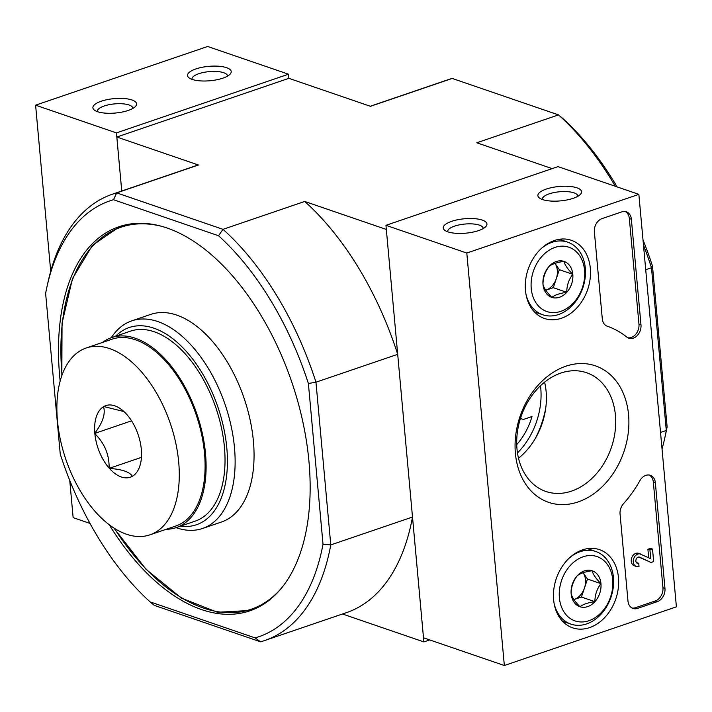 <?xml version="1.0" encoding="UTF-8"?>
<svg xmlns="http://www.w3.org/2000/svg" width="712" height="712" viewBox="0 0 712 712"><rect width="100%" height="100%" fill="white"/><g stroke="black" fill="none" stroke-linecap="round" stroke-linejoin="round"><path stroke-width="1.07" d="M517.473 452.921A65.86 50.08 108.9 0 0 540.515 385.717M520.65 417.855A5.482 4.174 108.9 0 0 522.297 419.101A5.482 4.174 108.9 0 0 524.539 419.074L532.006 416.52A58.126 44.197 108.9 0 1 516.725 444.626M150.107 601.889L154.228 605.351L260.548 641.815L255.136 637.908L150.107 601.889A230.314 128.881 71.2 0 1 60.253 454.131L45.621 293.388A230.314 128.881 71.2 0 1 47.117 286.117L48.149 281.489A235.797 131.951 71.2 0 1 112.496 194.171A235.797 131.951 71.2 0 1 116.697 192.881L198.417 165.006L116.83 137.024L288.885 78.329L370.471 106.311L452.2 78.436L558.519 114.899L562.649 118.361A230.314 128.881 -108.8 0 1 617.099 186.891M662.035 448.987A235.797 131.951 -108.8 0 0 664.607 438.761L665.64 434.133A230.314 128.881 -108.8 0 0 667.126 426.862L652.504 266.119A230.314 128.881 -108.8 0 0 642.998 239.819M664.607 438.761A235.797 131.951 -108.8 0 0 666.29 430.475L651.48 267.757L645.722 269.714M660.531 432.433L666.29 430.475L667.126 426.862M652.504 266.119L651.48 267.757A235.797 131.951 -108.8 0 0 643.47 245.035M323.017 544.244L330.777 544.911L315.968 382.202A235.797 131.951 71.2 0 0 223.007 229.335L116.697 192.881L113.502 199.725L218.531 235.743L223.007 229.335L304.736 201.46L386.331 229.442L397.697 354.318L315.968 382.202L308.385 383.492L323.017 544.244A230.314 128.881 71.2 0 1 255.136 637.908M60.155 380.956A202.893 113.537 71.2 0 1 118.815 226.781A202.893 113.537 71.2 0 1 308.964 461.554A202.893 113.537 71.2 0 1 249.823 610.843A202.893 113.537 71.2 0 1 109.176 524.655M218.531 235.743A230.314 128.881 71.2 0 1 308.385 383.492M47.117 286.117A230.314 128.881 71.2 0 1 113.502 199.725M552.165 168.619L476.791 142.774L558.519 114.899A235.797 131.951 -108.8 0 1 615.284 186.268M429.71 639.928L423.871 641.913L342.481 614.002M116.83 137.024L121.743 191.021L116.448 132.895L35.6 105.171L50.712 271.263M260.548 641.815A235.797 131.951 71.2 0 0 264.748 640.515A235.797 131.951 71.2 0 0 330.777 544.911L412.506 517.037L423.871 641.913M112.496 194.171L194.225 166.297A235.797 131.951 71.2 0 1 198.417 165.006M304.736 201.46A235.797 131.951 71.2 0 1 397.697 354.318M412.506 517.037A235.797 131.951 71.2 0 1 346.477 612.64L264.748 640.515M452.2 78.436A235.797 131.951 -108.8 0 0 448.008 79.726L370.276 106.248M111.277 337.702A109.675 61.374 71.2 0 1 131.711 320.881L150.632 314.428A109.675 61.374 71.2 0 1 253.419 441.333A109.675 61.374 71.2 0 1 221.45 522.029L202.52 528.482A109.675 61.374 71.2 0 1 176.078 527.654M131.711 320.881A109.675 61.374 71.2 0 1 234.488 447.786A109.675 61.374 71.2 0 1 202.52 528.482M115.575 336.233A104.192 58.304 71.2 0 1 182.299 347.162A104.192 58.304 71.2 0 1 226.816 448.097A104.192 58.304 71.2 0 1 180.367 526.186M676.4 606.829L504.345 665.515L466.805 253.045L638.86 194.358L676.4 606.829M466.805 253.045L385.957 225.321L423.489 637.792L504.345 665.515M478.571 230.599A21.938 7.227 -5.2 0 0 485.789 226.63A21.938 7.227 -5.2 0 0 464.438 218.771A21.938 7.227 -5.2 0 0 444.849 230.35A21.938 7.227 -5.2 0 0 478.571 230.599M573.196 198.319A21.938 7.227 -5.2 0 0 580.422 194.349A21.938 7.227 -5.2 0 0 559.071 186.5A21.938 7.227 -5.2 0 0 539.482 198.07A21.938 7.227 -5.2 0 0 573.196 198.319M385.957 225.321L558.012 166.626L638.86 194.358M637.516 608.395L657.301 601.649A10.965 8.339 -71.1 0 0 664.963 588.406L655.351 482.754A10.965 8.339 -71.1 0 0 650.305 475.313A10.965 8.339 -71.1 0 0 639.919 480.618A109.675 83.393 -71.1 0 1 623.481 503.749A10.965 8.339 -71.1 0 0 620.063 514.073L627.975 601.017A10.965 8.339 -71.1 0 0 633.021 608.457A10.965 8.339 -71.1 0 0 637.516 608.395L635.496 607.701A10.965 8.339 -71.1 0 1 632.042 608.03M640.987 324.886L631.366 219.234A10.965 8.339 -71.1 0 0 626.329 211.793A10.965 8.339 -71.1 0 0 621.825 211.856L602.041 218.611A10.965 8.339 -71.1 0 0 594.378 231.854L602.29 318.807A10.965 8.339 -71.1 0 0 607.318 326.238A109.675 83.393 -71.1 0 1 626.854 337.105A10.965 8.339 -71.1 0 0 628.821 338.2A10.965 8.339 -71.1 0 0 637.462 335.316A10.965 8.339 -71.1 0 0 640.987 324.886L638.967 324.191A10.965 8.339 -71.1 0 1 627.842 337.764M565.809 366.226A72.152 54.86 -71.1 0 1 624.077 451.266A72.152 54.86 -71.1 0 1 526.052 484.694A72.152 54.86 -71.1 0 1 565.809 366.226M582.514 549.869A41.349 31.435 -71.1 0 1 598.854 549.433A41.349 31.435 -71.1 0 1 615.791 598.934A41.349 31.435 -71.1 0 1 572.039 627.628A41.349 31.435 -71.1 0 1 553.892 588.771A41.349 31.435 -71.1 0 1 582.514 549.869M554.363 240.514A41.349 31.435 -71.1 0 1 570.704 240.078A41.349 31.435 -71.1 0 1 587.64 289.579A41.349 31.435 -71.1 0 1 543.888 318.273A41.349 31.435 -71.1 0 1 525.732 279.416A41.349 31.435 -71.1 0 1 554.363 240.514M560.842 373.07A62.763 47.722 -71.1 0 1 586.572 372.714A62.763 47.722 -71.1 0 1 611.35 447.563A62.763 47.722 -71.1 0 1 545.855 491.449A62.763 47.722 -71.1 0 1 517.304 432.762A62.763 47.722 -71.1 0 1 560.842 373.07M544.6 382.157A62.763 47.722 -71.1 0 1 518.505 458.234M625.287 211.535A10.965 8.339 -71.1 0 1 629.346 218.548L638.967 324.191M649.264 475.046A10.965 8.339 -71.1 0 1 653.331 482.06L662.943 587.712A10.965 8.339 -71.1 0 1 655.28 600.955L635.496 607.701M638.744 557.024L651.079 562.489L653.661 561.608L652.512 549.059L649.931 549.94L650.732 558.706L638.522 553.304A6.577 5.002 -71.1 0 0 631.686 557.941A6.577 5.002 -71.1 0 0 634.294 565.764L636.323 566.458A6.577 5.002 -71.1 0 1 633.716 558.635A6.577 5.002 -71.1 0 1 640.551 553.998M648.685 557.763L647.911 549.246L650.492 548.365L652.512 549.059M647.911 549.246L649.931 549.94M636.475 562.702A3.293 2.501 -71.1 0 0 636.715 562.631L638.735 563.326L639.02 566.423A6.577 5.002 -71.1 0 1 636.323 566.458M638.735 563.326A3.293 2.501 -71.1 0 1 637.382 563.343A3.293 2.501 -71.1 0 1 636.065 559.49A3.293 2.501 -71.1 0 1 639.412 557.087L651.079 562.489M577.788 196.316A17.782 5.856 -5.2 0 0 577.788 195.996A17.782 5.856 -5.2 0 0 559.552 191.768A17.782 5.856 -5.2 0 0 542.375 199.218A17.782 5.856 -5.2 0 0 542.428 199.538M483.154 228.597A17.782 5.856 -5.2 0 0 483.154 228.276A17.782 5.856 -5.2 0 0 464.918 224.049A17.782 5.856 -5.2 0 0 447.741 231.498A17.782 5.856 -5.2 0 0 447.803 231.818M592.099 570.73C592.998 574.308 595.944 578.625 600.955 583.653C596.914 588.922 594.903 594.921 594.912 601.667C587.925 602.655 582.959 604.354 580.013 606.749C575.047 601.765 572.092 597.457 571.158 593.826C571.122 587.16 573.133 581.152 577.201 575.812C580.12 573.427 585.086 571.727 592.099 570.73A18.993 14.445 -71.1 0 1 600.955 583.653A18.993 14.445 -71.1 0 1 594.912 601.667A18.993 14.445 -71.1 0 1 580.013 606.749A18.993 14.445 -71.1 0 1 571.158 593.826A18.993 14.445 -71.1 0 1 577.201 575.812A18.993 14.445 -71.1 0 1 592.099 570.73M583.146 556.775A33.998 25.855 -71.1 0 1 610.602 596.843A33.998 25.855 -71.1 0 1 564.411 612.596A33.998 25.855 -71.1 0 1 583.146 556.775M569.983 557.407A38.386 29.192 -71.1 0 1 580.075 551.72A38.386 29.192 -71.1 0 1 595.811 551.506A38.386 29.192 -71.1 0 1 610.967 597.279A38.386 29.192 -71.1 0 1 570.908 624.121A38.386 29.192 -71.1 0 1 554.141 603.616M584.463 588.041A16.447 12.513 -71.1 0 1 573.988 599.584L581.437 597.048L587.48 579.034L583.146 572.715A16.447 12.513 -71.1 0 1 584.463 588.041M581.437 597.048L594.912 601.667M587.48 579.034L600.955 583.653M563.948 261.375C564.838 264.953 567.793 269.269 572.804 274.298C568.763 279.567 566.752 285.565 566.761 292.312C559.774 293.3 554.808 294.999 551.862 297.393C546.887 292.41 543.932 288.102 542.998 284.462C542.962 277.805 544.983 271.797 549.041 266.457C551.969 264.072 556.935 262.372 563.948 261.375A18.993 14.445 -71.1 0 1 572.804 274.298A18.993 14.445 -71.1 0 1 566.761 292.312A18.993 14.445 -71.1 0 1 551.862 297.393A18.993 14.445 -71.1 0 1 542.998 284.462A18.993 14.445 -71.1 0 1 549.041 266.457A18.993 14.445 -71.1 0 1 563.948 261.375M554.995 247.42A33.998 25.855 -71.1 0 1 582.452 287.488A33.998 25.855 -71.1 0 1 536.261 303.241A33.998 25.855 -71.1 0 1 554.995 247.42M541.832 248.052A38.386 29.192 -71.1 0 1 551.925 242.365A38.386 29.192 -71.1 0 1 567.66 242.151A38.386 29.192 -71.1 0 1 582.817 287.924A38.386 29.192 -71.1 0 1 542.758 314.766A38.386 29.192 -71.1 0 1 525.981 294.261M556.303 278.686A16.447 12.513 -71.1 0 1 545.837 290.229L553.286 287.692L559.329 269.679L554.995 263.36A16.447 12.513 -71.1 0 1 556.303 278.686M553.286 287.692L566.761 292.312M559.329 269.679L572.804 274.298M69.749 480.431L73.14 517.642L90.006 523.427M288.885 78.329L288.511 74.208L207.655 46.485L35.6 105.171M195.898 68.931A21.938 7.227 -5.2 0 0 189.125 77.928A21.938 7.227 -5.2 0 0 210.022 80.75A21.938 7.227 -5.2 0 0 230.065 74.199A21.938 7.227 -5.2 0 0 222.002 66.608A21.938 7.227 -5.2 0 0 195.898 68.931M101.264 101.211A21.938 7.227 -5.2 0 0 94.5 110.209A21.938 7.227 -5.2 0 0 115.397 113.03A21.938 7.227 -5.2 0 0 135.44 106.48A21.938 7.227 -5.2 0 0 127.377 98.888A21.938 7.227 -5.2 0 0 101.264 101.211M288.511 74.208L116.448 132.895M132.797 108.447A17.782 5.856 -5.2 0 0 132.797 108.126A17.782 5.856 -5.2 0 0 122.606 103.801A17.782 5.856 -5.2 0 0 104.174 105.99A17.782 5.856 -5.2 0 0 97.393 111.348A17.782 5.856 -5.2 0 0 97.446 111.668M227.431 76.175A17.782 5.856 -5.2 0 0 227.431 75.846A17.782 5.856 -5.2 0 0 217.24 71.52A17.782 5.856 -5.2 0 0 198.799 73.71A17.782 5.856 -5.2 0 0 192.018 79.068A17.782 5.856 -5.2 0 0 192.08 79.388M141.296 449.13L141.35 449.637A37.834 21.173 -108.8 0 1 140.62 463.209A37.834 21.173 -108.8 0 1 132.637 476.123L132.37 476.284A37.834 21.173 -108.8 0 1 109.417 468.407L109.105 468.06A37.834 21.173 -108.8 0 1 94.856 433.688L94.812 433.181A37.834 21.173 -108.8 0 1 103.525 406.694L103.783 406.534A37.834 21.173 -108.8 0 1 122.597 410.379A37.834 21.173 -108.8 0 1 126.745 414.411L127.047 414.758A37.834 21.173 -108.8 0 1 141.296 449.13M109.63 348.604A98.71 55.233 -108.8 0 0 86.214 347.99A98.71 55.233 -108.8 0 0 65.798 459.24A98.71 55.233 -108.8 0 0 149.947 534.828A98.71 55.233 -108.8 0 0 175.739 442.926A98.71 55.233 -108.8 0 0 109.63 348.604M123.941 411.554L103.783 406.534M109.417 468.407C122.099 469.315 129.753 471.94 132.37 476.284M94.856 433.688C104.62 443.353 109.372 454.808 109.105 468.06M103.525 406.694C105.679 413.743 102.777 422.581 94.812 433.181M149.947 534.828L175.757 526.026A98.71 55.233 -108.8 0 0 201.549 434.115A98.71 55.233 -108.8 0 0 135.44 339.802A98.71 55.233 -108.8 0 0 112.024 339.188L86.214 347.99M141.448 457.353L109.221 468.345M131.569 420.845L94.74 433.403M166.172 529.292A100.347 56.159 -108.8 0 0 176.282 527.583L195.213 521.131A100.347 56.159 -108.8 0 0 215.959 408.02A100.347 56.159 -108.8 0 0 130.412 331.169L111.49 337.63A100.347 56.159 -108.8 0 0 102.439 342.454M176.282 527.583A100.347 56.159 -108.8 0 0 197.037 414.473A100.347 56.159 -108.8 0 0 111.49 337.63M282.851 586.448A201.799 112.923 71.2 0 1 114.249 528.197M62.006 375.055A201.799 112.923 71.2 0 1 159.871 225.918M535.228 438.637A83.349 63.386 108.9 0 0 545.766 407.896M629.346 218.548L631.366 219.234M655.28 600.955L657.301 601.649M653.331 482.06L655.351 482.754M662.943 587.712L664.963 588.406M251.105 610.398L217.525 612.276L181.507 598.16L145.978 569.253L113.813 527.921M61.837 375.536L62.042 323.159L72.49 278.57L92.373 245.382L120.105 226.354M520.454 418.469L522.297 419.101M595.811 551.506L587.462 548.641M570.908 624.121L562.551 621.264M567.66 242.151L559.303 239.285M542.758 314.766L534.401 311.901"/></g></svg>
